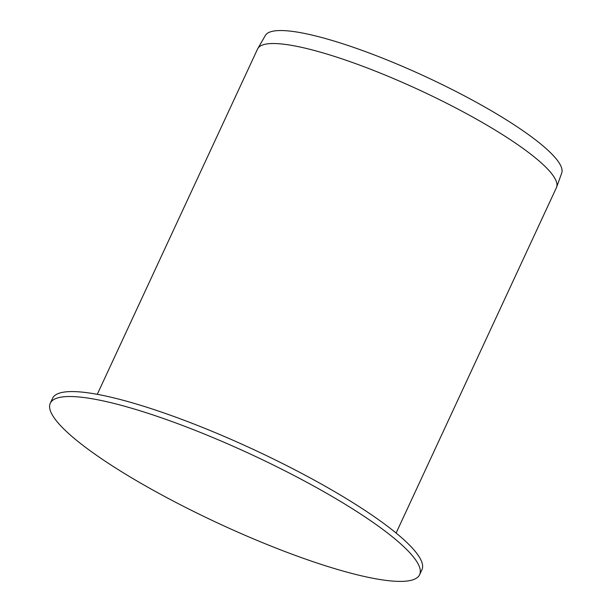 <?xml version="1.0" encoding="UTF-8"?>
<svg xmlns="http://www.w3.org/2000/svg" width="612" height="612" viewBox="0 0 612 612"><rect width="100%" height="100%" fill="white"/><g stroke="black" fill="none" stroke-linecap="round" stroke-linejoin="round"><path stroke-width="0.92" d="M403.323 546.279A203.597 38.151 -155.1 0 0 203.153 433.541A203.597 38.151 -155.1 0 0 50.283 403.239A203.597 38.151 -155.1 0 0 218.897 523.566A203.597 38.151 -155.1 0 0 419.625 574.683A203.597 38.151 -155.1 0 0 403.323 546.279M419.625 574.683L421.928 569.734A203.597 38.151 -155.1 0 0 405.626 541.329A203.597 38.151 -155.1 0 0 205.448 428.599A203.597 38.151 -155.1 0 0 52.586 398.29L50.283 403.239M396.109 533.037L556.415 187.677A164.727 30.868 -155.1 0 0 556.614 187.203L561.717 173.043A163.389 30.615 -155.1 0 0 548.436 150.72A163.389 30.615 -155.1 0 0 389.018 60.749A163.389 30.615 -155.1 0 0 265.348 35.481L257.828 48.509A164.727 30.868 -155.1 0 0 257.583 48.968L97.277 394.319M556.614 187.203A164.727 30.868 -155.1 0 0 543.226 164.697A164.727 30.868 -155.1 0 0 382.508 73.983A164.727 30.868 -155.1 0 0 257.828 48.509"/></g></svg>
